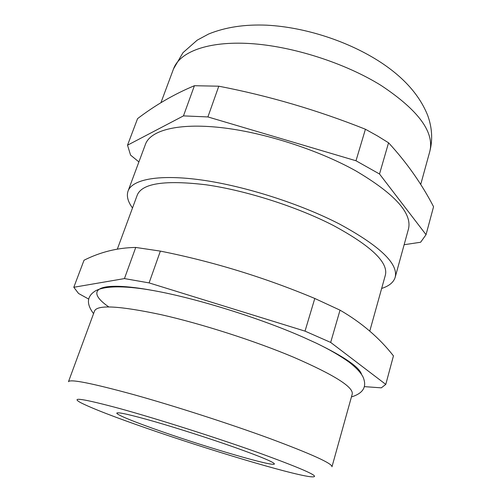 <?xml version="1.0" encoding="UTF-8"?>
<svg xmlns="http://www.w3.org/2000/svg" width="502" height="502" viewBox="0 0 502 502"><rect width="100%" height="100%" fill="white"/><g stroke="black" fill="none" stroke-linecap="round" stroke-linejoin="round"><path stroke-width="0.75" d="M352.216 394.133C353.759 387.211 334.313 374.944 293.871 357.342C255.129 340.983 201.609 323.79 161.123 314.679C119.677 305.869 97.488 304.614 94.564 310.914L68.479 381.689C70.098 378.903 91.74 383.195 133.419 394.553C174.238 405.917 229.194 423.625 269.53 438.415C311.686 454.122 332.5 463.578 331.973 466.791L352.216 394.133M108.739 306.904C84.254 290.043 96.691 280.066 153.537 290.595C195.912 298.201 259.157 317.816 302.668 336.98L316.266 343.155C344.428 356.815 359.52 367.232 361.553 374.398M147.312 428.476C207.702 449.491 288.38 473.75 309.747 476.655C324.003 478.293 306.415 470.136 256.986 452.176C215.076 437.267 157.032 418.831 119.997 408.622C82.943 398.67 69.853 396.687 80.734 402.686C92.148 408.44 114.337 417.036 147.312 428.476M162.171 431.689C135.735 422.508 116.175 414.633 116.809 413.077C117.888 411.897 130.671 414.803 155.156 421.787C178.944 428.664 210.551 438.823 234.685 447.357C261.021 456.776 274.261 462.317 274.406 463.98C273.923 467.061 209.077 448.117 162.171 431.689M395.162 277.324L408.433 229.113C412.424 213.356 394.873 193.941 355.78 170.856C317.885 149.696 263.45 132.258 220.654 127.552C177.771 122.839 150.456 130.42 145.498 144.187L128.054 191.055C132.258 179.314 159.14 173.974 202.325 180.105C245.428 186.223 300.893 204.013 339.86 224.237C380.102 246.187 398.532 263.883 395.162 277.324C393.637 282.325 389.132 286.027 381.658 288.449M117.355 249.074L137.297 194.977C142.229 183.28 165.183 179.892 206.165 184.805C246.03 190.471 297.222 206.837 333.447 225.523C371.166 245.961 388.479 262.49 385.373 275.102L369.773 331.094M385.781 384.394L393.449 355.874C379.399 337.896 361.597 322.654 340.03 310.161L314.792 298.47L305.021 331.132L330.674 342.42L385.781 384.394L381.3 387.845L364.358 386.634M404.135 244.719L420.62 242.246L426.041 234.679L433.559 206.711C421.705 183.814 406.708 162.51 388.561 142.8L377.479 135.935L365.425 129.24C317.528 110.164 268.652 95.813 218.79 86.2L207.903 116.935L183.468 115.887L127.527 145.191L130.564 155.105L138.897 161.914M88.672 299.06L78.563 293.488L73.807 287.269L124.446 278.585L149.1 282.902L305.021 331.132M314.792 298.47C264.416 277.393 212.942 261.605 160.364 251.107L135.741 247.442L124.446 278.585M135.741 247.442C117.738 247.712 100.5 251.973 84.029 260.231L73.807 287.269M149.1 282.902L160.364 251.107M330.674 342.42L340.03 310.161M426.041 234.679L379.512 173.999L355.993 160.765L207.903 116.935M183.468 115.887L194.412 85.716C174.426 94.018 155.482 104.987 137.573 118.623L127.527 145.191M355.993 160.765L365.425 129.24M388.561 142.8L379.512 173.999M218.79 86.2L194.412 85.716M132.503 207.972C127.853 201.641 126.372 196 128.054 191.055M173.523 68.881L182.973 52.691L197.192 40.166L208.637 34.011C225.392 27.177 244.819 24.234 266.932 25.188C305.423 27.221 348.984 41.471 381.037 62.537C404.16 77.816 419.716 95.455 427.71 115.454C432.159 127.778 432.837 139.838 429.75 151.642C434.701 132.346 418.524 110.314 381.231 85.535C345.018 62.976 292.22 46.096 249.94 43.542C207.583 40.995 179.653 52.007 173.523 68.881L160.935 102.703M351.438 396.925C363.322 393.298 367.188 386.653 363.028 376.977C360.762 372.547 356.138 367.621 349.154 362.193C339.986 355.623 329.017 349.279 316.266 343.155M429.75 151.642L420.707 184.498M93.56 313.631C86.068 303.735 86.796 296.092 95.738 290.721C106.204 285.105 128.995 286.153 153.537 290.595"/></g></svg>
